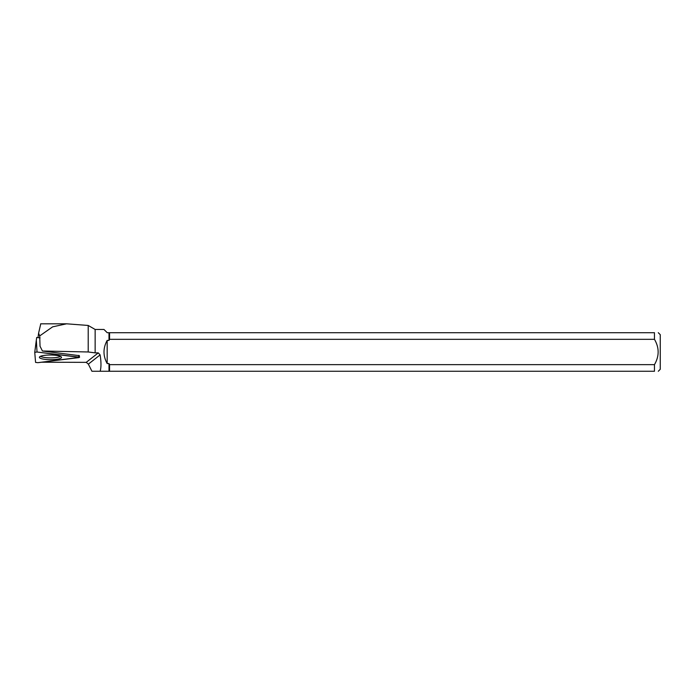 <?xml version="1.0" encoding="UTF-8"?>
<svg xmlns="http://www.w3.org/2000/svg" width="695" height="695" viewBox="0 0 695 695"><rect width="100%" height="100%" fill="white"/><g stroke="black" fill="none" stroke-linecap="round" stroke-linejoin="round"><path stroke-width="1.04" d="M37.026 352.026L36.322 340.124L34.75 352.296L35.567 362.399L37.886 362.677L79.534 357.352L37.026 352.026L34.75 352.296L36.696 337.475L40.075 337.883M44.767 355.327A11.068 2.337 -179.8 0 0 39.398 357.273A11.068 2.337 -179.8 0 0 44.932 359.358A11.068 2.337 -179.8 0 0 56.156 359.385A11.068 2.337 -179.8 0 0 61.525 357.36A11.068 2.337 -179.8 0 0 55.843 355.327A11.068 2.337 -179.8 0 0 44.767 355.327M109.567 339.325L654.464 339.325L654.464 332.705L109.567 332.705L109.567 339.325L108.993 340.411L108.993 332.705L107.221 332.705L103.981 329.465L95.145 329.465L88.213 325.46L88.213 351.974L42.438 351.001L40.032 346.223L39.711 335.902L52.612 326.858L66.572 323.809L40.649 323.818M88.213 325.46L66.572 323.809M654.464 364.64L109.567 364.64L109.567 371.26L654.464 371.26L654.464 364.64C659.364 356.196 659.364 347.752 654.464 339.325M108.993 332.705L109.567 332.705M95.145 329.465L95.145 352.869L98.282 352.886L100.115 354.902C101.253 361.973 101.261 367.429 100.141 371.26L108.993 371.26L108.993 363.555L109.567 364.64M108.993 340.411L107.178 340.411C102.947 348.126 102.947 355.84 107.178 363.555L108.993 363.555M95.145 352.869L88.213 351.974M658.287 371.26L660.25 369.297L660.25 334.669L658.278 332.697M654.464 332.705C659.416 332.705 659.416 332.705 654.464 332.705M654.464 371.26C659.407 371.26 659.407 371.26 654.464 371.26M109.567 371.26L108.993 371.26M98.282 352.886L86.223 362.356L88.361 364.137L91.931 371.26L100.141 371.26M100.115 354.902L88.361 364.137M41.735 362.208L86.223 362.356M42.438 351.001L79.326 355.658M60.526 356.413A10.677 2.259 0.2 0 1 50.474 357.882A10.677 2.259 0.2 0 1 40.406 356.335M107.178 340.411L107.178 363.555M40.753 323.818L38.59 333.226L39.711 335.902M38.025 337.64L38.59 333.226M37.886 362.677L78.796 357.63L78.743 357.074L37.026 352.026L34.75 352.304L35.567 362.399L37.886 362.677M78.743 357.074L78.648 355.38M79.317 355.588L79.534 357.352"/></g></svg>
